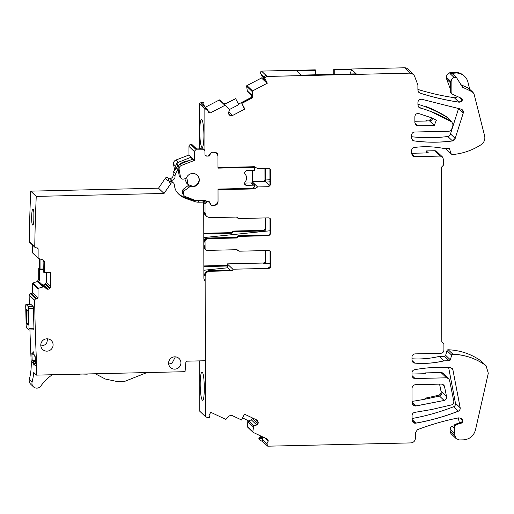 <?xml version="1.0" encoding="UTF-8"?>
<svg xmlns="http://www.w3.org/2000/svg" width="514" height="514" viewBox="0 0 514 514"><rect width="100%" height="100%" fill="white"/><g stroke="black" fill="none" stroke-linecap="round" stroke-linejoin="round"><path stroke-width="0.77" d="M174.619 170.275L173.539 164.223A3.733 3.656 -46.4 0 1 175.904 160.053L188.959 154.997L188.94 146.413L194.555 151.771L194.575 160.349L181.519 165.405A3.733 3.656 -46.4 0 0 179.155 169.575L180.51 177.176A2.493 2.435 -46.4 0 0 183.389 179.103L185.201 178.724A1.87 1.831 -46.4 0 0 186.556 177.613A6.727 6.586 -46.4 0 1 197.305 175.255A6.727 6.586 -46.4 0 1 191.047 186.614A1.87 1.831 -46.4 0 0 189.525 186.935L184.365 190.739A2.493 2.435 -46.4 0 0 183.376 193.2L183.639 194.697A2.493 2.435 -46.4 0 0 185.149 196.521L196.091 200.685L206.037 200.499A1.246 1.221 -46.4 0 0 207.27 201.706L209.243 201.661L211.382 205.304L213.74 205.253A4.671 4.575 -46.4 0 0 218.045 200.839L218.026 189.088L252.29 188.297L254.661 186.871L254.661 185.136L252.31 182.9L252.29 170.41M188.94 146.413A1.87 1.831 -46.4 0 1 190.784 144.524L191.439 144.505L196.11 148.964L202.754 148.809L203.698 149.709L196.399 149.876L190.784 144.524M192.448 145.012L191.439 144.505M253.408 166.742L254.629 167.905L253.434 167.32L217.987 168.136L217.968 156.776A4.671 4.575 -46.4 0 0 216.574 153.5L215.244 152.234M244.362 183.594L246.212 185.355L244.921 184.86L244.362 183.549L244.882 182.322C247.183 179.405 247.176 176.546 244.87 173.738L244.343 172.537L246.187 170.552L254.636 170.359L254.629 167.905M208.812 155.716L209.166 156.057L211.293 152.305L213.342 152.26A4.671 4.575 -46.4 0 1 216.574 153.5M209.166 156.057L206.789 156.108A1.87 1.831 -46.4 0 1 204.938 154.303L204.932 150.91L204.559 150.043L203.698 149.709M194.555 151.771A1.87 1.831 -46.4 0 1 196.399 149.876M246.212 185.355L254.661 185.136M252.843 166.754L253.434 167.32M188.959 154.997L191.221 157.155L177.022 162.842L175.602 166.189L175.981 168.296M191.221 157.155L194.575 160.349M244.439 183.106L252.31 182.9M253.351 185.194L250.999 182.952M204.559 150.043L203.615 149.144A1.246 1.221 133.6 0 0 202.754 148.809M180.51 177.176L179.27 175.987L177.908 168.393L179.007 164.737A3.733 3.656 -46.4 0 1 180.118 164.069L193.168 159.012M179.27 175.987L181.217 178.493M189.525 186.935L188.124 185.599A1.87 1.831 -46.4 0 1 188.953 185.252M188.124 185.599L183.003 189.441L182.129 192.011L182.399 193.508L184.346 196.014M177.022 162.842L177.619 166.17M193.148 159.019L192.281 158.132M192.615 159.224L192.32 158.228M265.725 250.581L265.744 261.748A1.87 1.831 -46.4 0 1 263.9 263.643L269.252 263.521L270.068 264.299M265.083 250.594L265.102 261.138A1.87 1.831 -46.4 0 1 263.258 263.027L227.233 263.855L232.848 269.214L268.873 268.385L270.717 266.49L270.692 252.316L270.133 251.005L268.841 250.511L238.971 251.198L237.552 250.042M268.173 235.104L268.816 235.72L270.66 233.825L270.634 219.651L269.991 219.041L270.017 233.215A1.87 1.831 133.6 0 1 268.173 235.104L238.303 235.791A1.246 1.221 133.6 0 0 237.166 236.588A1.246 1.221 133.6 0 1 236.022 237.384L206.281 238.072L206.885 238.644A1.87 1.831 133.6 0 0 205.035 240.533L205.099 248.59L205.658 249.9L206.949 250.395L236.691 249.714L237.828 250.453M203.807 241.484L204.443 242.088L204.437 239.967A1.87 1.831 133.6 0 1 206.281 238.072M205.632 249.875L205.009 249.284A1.87 1.831 -46.4 0 1 204.456 247.973L204.45 245.853L203.814 245.249M265.667 217.917L265.687 229.09A1.87 1.831 -46.4 0 1 263.843 230.979L233.799 231.673A1.246 1.221 -46.4 0 0 232.656 232.469A1.246 1.221 -46.4 0 1 231.518 233.266L230.87 232.649L203.795 233.272M231.518 233.266L203.795 233.902M230.87 232.649A1.246 1.221 133.6 0 0 232.013 231.853A1.246 1.221 -46.4 0 1 233.15 231.056L263.2 230.362L263.843 230.979M265.025 217.936L265.044 228.473A1.87 1.831 -46.4 0 1 263.2 230.362M205.78 200.678L203.872 202.503L205.022 203.602L205.035 213.156L206.429 216.426L209.661 217.673L236.453 217.049L237.596 217.795L237.314 217.383M203.872 202.503L203.743 204.231M265.584 168.335L265.603 180.061L264.961 179.444A1.87 1.831 -46.4 0 1 263.117 181.339L252.31 181.583M265.886 182.174L265.603 180.061A1.87 1.831 -46.4 0 1 263.759 181.95L263.117 181.339M199.316 148.887L199.239 103.558L204.855 108.91L204.925 150.808M200.511 148.861L200.531 148.257L201.115 148.848M201.809 119.633A14.013 2.05 -91.3 0 0 201.514 119.492A14.013 2.05 -91.3 0 0 199.773 132.535A14.013 2.05 -91.3 0 0 201.861 147.37A14.013 2.05 -91.3 0 0 202.156 147.505A14.013 2.05 -91.3 0 0 203.897 134.469A14.013 2.05 -91.3 0 0 201.809 119.633M203.268 105.653L203.968 103.963L203.75 102.884L202.516 103.006L200.447 104.689L204.868 108.904L207.348 109.681L208.967 112.733M202.516 103.006L201.732 102.26L199.239 103.558M205.035 107.336L203.672 104.638M208.723 112.405L210.374 112.926L224.933 105.331L225.646 105.441L229.456 109.72L228.627 112.521L229.263 114.924L230.87 115.656L232.514 115.502L244.87 109.064L241.734 103.153L251.513 98.058L252.843 95.938A2.178 2.133 -46.4 0 1 251.674 98.213L251.513 98.058M205.099 107.394L219.317 99.979A0.623 0.61 -46.4 0 1 220.031 100.082L225.582 105.376L220.018 100.076M229.372 109.546L238.843 104.605L235.643 98.662L225.864 103.757L223.879 103.757M223.706 103.59A2.178 2.133 133.6 0 0 225.659 103.565L235.643 98.662M247.954 92.012L247.305 90.843L246.611 86.223A0.623 0.61 -46.4 0 1 246.945 85.575L261.498 77.987A1.246 1.221 -46.4 0 0 262.05 76.323L260.675 73.592A1.87 1.831 -46.4 0 1 261.504 71.093L267.132 76.445L410.178 73.142L413.404 74.389L414.509 76.046L417.895 84.983L417.901 90.226L418.833 92.404L419.983 93.085C432.711 97.185 445.709 100.217 458.976 102.177L462.356 100.185L461.309 98.27L451.722 93.908A1.87 1.831 -46.4 0 1 451.119 92.552L451.144 81.752C451.234 79.728 452.204 78.276 454.042 77.396L456.676 77.858L462.497 87.142L472.327 91.884L473.992 93.811L484.728 136.261C485.248 139.776 484.047 142.584 481.123 144.685C472.302 150.358 462.709 153.654 452.346 154.573L451.086 153.712L449.422 148.585M251.674 98.213L252.888 95.983L252.226 91.582L252.56 90.933L267.306 83.217L265.545 79.734L264.582 79.696L263.855 78.944L264.639 77.742L267.132 76.445M264.639 77.742L263.855 76.997L265.918 75.307L261.504 71.093M315.789 74.781A9.342 9.143 -46.4 0 1 315.782 74.337L315.776 70.334L296.784 70.771L301.339 75.115L356.196 73.849L351.64 69.506L334.248 69.904L333.74 69.422L404.563 67.79A4.671 4.575 -46.4 0 1 407.795 69.03L413.384 74.363M315.776 70.334L315.268 69.846L261.517 71.086M334.248 69.904L334.254 73.913L333.747 73.431L333.74 69.422M418.081 106.057L420.086 107.972A124.536 121.908 -46.4 0 1 431.137 111.596A124.536 121.908 -46.4 0 1 451.793 121.869L453.078 124.876L451.864 128.654C451.459 130.222 450.45 131.083 448.844 131.237L414.663 132.021C412.793 132.252 411.772 133.299 411.592 135.176L411.592 137.938L412.524 140.123L414.2 140.92C426.928 142.629 439.701 142.641 452.506 140.958L455.153 138.35A3.116 3.045 -46.4 0 1 452.461 140.913L447.816 136.48A146.503 143.412 -46.4 0 1 411.592 136.711M449.403 148.565A1.246 1.221 -46.4 0 1 449.705 149.073L448.561 148.25L443.331 148.373C433.758 146.541 424.108 146.239 414.374 147.454C412.671 147.814 411.753 148.854 411.618 150.583L411.624 153.667L412.556 155.845L414.708 156.674L440.26 156.083L442.419 156.911L443.351 159.096L443.357 165.257L441.513 167.153L441.822 341.939L443.903 343.975L443.916 350.137C443.736 352.013 442.715 353.06 440.839 353.291L415.049 353.883C413.179 354.107 412.157 355.161 411.977 357.037L411.984 360.115L412.915 362.293L414.74 363.115C424.603 363.918 434.375 363.167 444.064 360.854L444.012 360.815A93.4 91.428 -46.4 0 1 414.695 363.07L412.01 360.507M260.778 435.988L260.045 437.761L260.887 436.045M267.691 439.252L268.295 440.935L267.736 439.29L253.151 432.377L252.817 431.741L253.524 426.993L254.173 425.881L256.711 424.969L257.957 423.857L257.899 421.229L256.814 420.009L244.439 414.143L241.567 420.002L231.808 415.37L229.308 415.852L226.192 419.109L225.479 419.244L210.689 412.254L208.941 415.82L209.474 416.616L209.307 417.657L207.887 417.779L205.388 416.591L199.773 411.239L199.689 360.879M203.865 274.097L204.546 274.746A4.671 4.575 -46.4 0 1 209.114 270.672L232.206 270.139L232.848 270.756L232.848 269.214M203.852 266.663A4.671 4.575 -46.4 0 1 204.784 266.548L204.142 265.931A4.671 4.575 -46.4 0 0 203.852 265.95M227.233 263.855L227.882 267.775L230.407 270.178M269.252 263.521L270.068 263.431M204.193 245.602L203.814 245.615M269.773 250.742A1.87 1.831 133.6 0 1 270.049 251.699L270.075 265.879A1.87 1.831 -46.4 0 1 268.231 267.768L268.873 268.385M204.142 212.912A4.671 4.575 -46.4 0 1 203.756 212.854M203.801 237.584L270.011 230.773M269.991 219.041A1.87 1.831 133.6 0 0 269.715 218.077M236.928 217.139A1.246 1.221 133.6 0 1 236.948 217.184A1.246 1.221 133.6 0 0 237.23 217.595L237.828 218.167A1.246 1.221 133.6 0 0 237.853 218.187M203.756 212.539L204.437 213.194A4.671 4.575 133.6 0 0 205.786 215.816L206.384 216.381L205.035 213.156M218.026 189.743L254.379 188.908L253.73 188.291L218.026 189.113M211.209 152.459L209.044 155.511L207.74 156.083L205.677 155.761M202.651 105.203L200.447 104.689M350.028 73.99L351.64 69.506M334.254 73.913A9.342 9.143 -46.4 0 1 334.248 74.357M261.838 436.495L261.279 437.639A1.246 1.221 -46.4 0 1 261.106 437.665L260.045 437.761M232.848 270.756L209.757 271.289C206.949 271.623 205.414 273.204 205.144 276.018L205.388 416.591M203.859 270.248L227.882 267.775M270.634 219.651L270.075 218.347L268.783 217.846L238.74 218.54L237.828 218.167A1.246 1.221 133.6 0 1 237.545 217.75L237.596 217.795M268.295 440.935L266.927 443.723L267.762 446.184L267.293 445.863L262.789 441.565L262.23 439.245L262.962 437.755L262.313 436.72M414.882 121.272L426.793 120.996L425.965 120.205L428.753 120.141A3.045 2.981 -46.4 0 0 431.651 117.879M425.965 121.015L425.965 120.205M434.279 125.41L417.966 125.782L415.813 124.953L414.882 122.775L414.869 116.614C415.196 114.339 416.494 113.318 418.769 113.549L431.195 117.693L436.38 120.192L434.279 125.41L436.354 120.173M461.572 418.569A3.116 3.045 -46.4 0 1 462.394 420.054L461.585 418.582L458.906 417.811C444.771 420.574 430.957 424.532 417.458 429.691L415.421 432.64L415.434 438.185C415.158 441.025 413.603 442.599 410.77 442.914L267.762 446.184M238.066 250.826L237.468 250.254A1.246 1.221 -46.4 0 1 237.185 249.843A1.246 1.221 133.6 0 0 237.166 249.798M462.484 109.9A3.09 3.02 -46.4 0 1 463.217 112.964L462.484 109.906L461.289 109.206L421.679 99.266C419.475 99.125 418.223 100.159 417.927 102.363L417.927 105.113L418.859 107.297L431.182 111.641L452.14 122.146A3.116 3.045 -46.4 0 0 451.793 121.869L446.319 116.646A3.116 3.045 -46.4 0 1 446.666 116.922L452.14 122.146A3.116 3.045 -46.4 0 1 452.166 122.171M446.12 148.308L446.39 149.233L451.363 154.2A1.246 1.221 -46.4 0 1 451.041 153.667M417.927 104.252A124.536 121.908 -46.4 0 1 426.485 107.163A124.536 121.908 -46.4 0 1 426.768 107.272L425.939 106.482A124.613 121.985 -46.4 0 1 446.319 116.646M451.388 154.226A1.246 1.221 -46.4 0 1 451.363 154.2L446.711 149.767A1.246 1.221 -46.4 0 1 446.39 149.233M425.939 106.957L425.939 106.482M455.969 73.02L455.372 72.448L451.061 72.545A4.671 4.575 -46.4 0 0 446.448 77.273L451.099 81.707A4.671 4.575 -46.4 0 1 453.997 77.351L449.943 73.489L455.969 73.02A12.452 12.188 -46.4 0 1 468.074 82.696L469.706 89.14M455.372 72.448A12.452 12.188 -46.4 0 1 463.988 75.764L464.585 76.329M460.782 84.675L468.228 87.978L473.169 92.449M449.943 73.489L452.583 73.952L456.657 77.839M462.439 420.099L462.626 420.934L461.309 423.157L456.194 424.648L454.826 426.459L454.839 435.429L456.239 438.699L459.471 439.945L463.474 439.849C469.687 439.303 473.683 436.02 475.456 430.006L488.3 373.222L486.077 365.756L480.892 360.847A8.095 7.922 -46.4 0 1 481.387 361.278L486.032 365.711A8.095 7.922 -46.4 0 1 486.064 365.737M459.42 423.016L458.27 417.94M458.604 108.415A3.09 3.02 -46.4 0 1 458.572 108.531L450.502 133.916L455.153 138.35M446.448 77.273L446.454 77.698A4.671 4.575 133.6 0 0 446.73 79.272L449.718 87.38A4.671 4.575 133.6 0 0 450.605 88.845M446.454 77.698L450.592 81.649L450.611 92.07L451.119 92.552M462.626 420.934L462.073 420.407A1.87 1.831 -46.4 0 1 460.756 422.63L455.642 424.121L456.194 424.648M463.262 113.009L455.198 138.394M451.722 93.908L451.17 93.381A1.87 1.831 -46.4 0 1 450.611 92.07M452.236 94.248L451.163 92.597M456.143 424.603A1.87 1.831 -46.4 0 0 454.781 426.421L454.273 425.933L454.286 433.263L450.142 429.312A3.116 3.045 -46.4 0 1 452.423 426.279L454.286 425.74M450.502 133.916A3.116 3.045 -46.4 0 1 447.816 136.48M454.273 425.933A1.87 1.831 -46.4 0 1 455.642 424.121M461.797 98.592A1.87 1.831 -46.4 0 1 462.311 100.14L461.803 99.658A1.87 1.831 -46.4 0 0 461.514 98.38M457.242 96.465A3.116 3.045 -46.4 0 1 454.28 97.699L458.931 102.132A3.116 3.045 -46.4 0 0 462.311 100.14L462.356 100.185M461.816 98.611L461.309 98.27M450.142 429.312L450.148 430.95L454.839 435.429M461.81 99.613L459.619 97.519M456.22 438.686A4.671 4.575 -46.4 0 1 456.194 438.654L451.543 434.221A4.671 4.575 -46.4 0 1 450.148 430.95M454.28 97.699A249.065 243.816 -46.4 0 1 417.901 89.436M448.234 349.771L452.885 354.204A1.246 1.221 -46.4 0 0 451.626 355.123L446.974 350.689A1.246 1.221 -46.4 0 1 448.234 349.771A62.265 60.954 -46.4 0 1 480.892 360.847M451.626 355.123L452.93 354.242C464.939 354.782 475.829 358.476 485.589 365.319M451.671 355.161L450.348 359.819L449.165 360.738L444.064 360.854M446.974 350.689L445.657 355.341A1.246 1.221 -46.4 0 1 444.475 356.26L439.367 356.382L444.012 360.815M439.367 356.382A93.4 91.428 -46.4 0 1 411.977 358.778M442.419 156.911L442.374 156.866A3.116 3.045 -46.4 0 0 440.215 156.038L434.645 150.73A3.116 3.045 -46.4 0 1 436.804 151.559L442.374 156.866A3.116 3.045 -46.4 0 1 442.4 156.892M434.645 150.73L426.337 150.923L428.406 152.896L411.624 153.281M426.337 150.923L426.337 152.941M210.695 204.129L210.207 204.045M207.817 201.687L209.127 202.201L211.293 205.15M208.189 201.681A1.87 1.831 -46.4 0 1 209.063 202.143L209.05 202.131M205.022 203.602L207.181 201.7M270.576 184.802L268.732 186.691L268.083 186.074A1.87 1.831 133.6 0 0 269.927 184.185L270.576 184.802L270.55 170.07L269.991 168.765L268.7 168.264L257.591 168.521L254.34 166.716L217.987 167.558M269.966 168.74A1.87 1.831 -46.4 0 1 270.505 170.025L269.901 169.459L269.927 184.185M269.901 169.459A1.87 1.831 133.6 0 0 269.632 168.496M269.921 179.617L265.603 180.061L265.866 182.155M241.933 103.295L244.317 108.666L241.734 103.153M251.719 98.258L241.978 103.333M265.475 79.728L267.306 83.217M439.566 384.131L441.038 391.398L446.512 396.622A3.232 3.168 -46.4 0 1 444.077 400.425L439.425 395.992A305.155 298.718 -46.4 0 1 425.798 399.005A305.104 298.673 -46.4 0 1 412.055 401.389M414.792 412.363C413.115 412.736 412.215 413.776 412.08 415.485L412.087 420.227L413.018 422.412L415.877 423.15C430.353 420.58 444.462 416.616 458.212 411.258C459.709 410.545 460.358 409.375 460.171 407.75L452.937 369.971L452.095 368.422L450.29 367.632C438.416 366.855 426.601 367.529 414.83 369.656L414.592 369.701C412.986 370.119 412.125 371.153 412.003 372.804L412.01 375.522L412.941 377.706L415.094 378.535L446.512 377.809L448.664 378.638L449.538 380.219L453.798 401.261C453.997 403.066 453.232 404.28 451.51 404.91L431.702 409.504L414.792 412.363M424.924 373.723L424.924 372.913L425.753 373.704L412.01 374.019M415.595 384.684C413.429 384.947 412.241 386.168 412.029 388.34L412.055 402.976L413.012 405.218L416.032 405.976L444.122 400.47C445.946 399.841 446.762 398.568 446.557 396.66L444.507 386.528L443.627 384.928L441.449 384.093L415.595 384.684M448.632 367.529L455.475 403.272A3.116 3.045 -46.4 0 1 453.515 406.78A223.16 218.45 -46.4 0 1 412.087 418.512M242.595 417.895L247.427 420.304L247.999 422.097L248.77 420.728L251.385 419.887L252.978 418.19M264.17 79.516A0.623 0.61 -46.4 0 1 264.016 79.323L263.258 78.379L263.855 78.944M441.038 391.398A3.238 3.168 -46.4 0 1 438.596 395.202A305.155 298.718 -46.4 0 1 424.969 398.215L425.798 399.005M263.464 78.796L263.933 79.079M264.582 79.696L264.016 79.323M236.022 237.384L236.665 238.001L238.946 236.408L268.816 235.72M440.993 372.541A3.116 3.045 -46.4 0 1 443.145 373.37L443.974 374.16A3.116 3.045 -46.4 0 0 441.822 373.331L440.993 372.541L424.924 372.913M424.969 399.166L424.969 398.215M269.927 181.763L265.879 182.174L269.381 185.515M254.379 188.908L257.63 186.948L252.31 181.872M202.253 372.309C204.919 374.006 204.97 403.439 202.298 400.04A14.013 2.05 88.7 0 1 200.209 385.211A14.013 2.05 88.7 0 1 201.951 372.168A14.013 2.05 88.7 0 1 202.253 372.309M263.039 441.802L260.444 440.395L259.474 439.052L260.245 438.313L261.844 438.371L262.962 437.755M262.172 437.003L261.279 437.639M236.665 238.001L206.93 238.689L205.086 240.578M227.875 266.014L204.784 266.548M253.151 432.377L247.202 426.382L247.851 421.955A2.178 2.133 133.6 0 0 247.324 420.214M263.258 78.379L263.855 76.997M204.823 108.859A1.87 1.831 -46.4 0 1 206.969 109.18L207.348 109.681M217.962 156.616L217.962 155.234L217.03 153.05L214.878 152.221L211.929 152.292M265.603 181.911L263.759 181.95M213.785 205.247L214.968 205.221C216.837 204.996 217.865 203.942 218.045 202.066L218.039 200.878M202.818 201.205L204.527 201.167M268.732 186.691L257.63 186.948M227.233 265.397L204.142 265.931M252.952 432.223L247.382 426.916A0.623 0.61 -46.4 0 1 247.202 426.382M259.949 437.671L259.596 437.703A0.623 0.61 -46.4 0 0 259.082 438.05L258.876 438.481L260.444 440.395M259.474 439.052L258.876 438.481M333.747 73.431A9.342 9.143 -46.4 0 1 333.702 74.369M251.944 95.842L251.725 96.497A2.178 2.133 -46.4 0 1 250.646 97.769L238.554 104.072M203.75 102.884L203.152 102.312L201.732 102.26M264.961 179.444L264.941 168.354M35.427 361.278L33.005 361.336L32.189 360.558A1867.992 1828.6 -46.4 0 1 31.862 353.478L32.678 354.255C32.793 352.373 33.031 351.57 33.404 351.846L33.256 351.775M36.706 366.392A62.265 60.954 -46.4 0 1 36.513 375.117L185.053 371.693L185.856 362.325A1.246 1.221 -46.4 0 1 187.083 361.169L205.247 360.751L205.112 281.865A3.116 3.045 -46.4 0 0 204.694 280.336L204.289 279.642A3.116 3.045 -46.4 0 1 203.872 278.106L203.737 202.086L198.963 202.195A12.452 12.188 -46.4 0 1 194.748 201.552L185.907 198.532A19.924 19.506 -46.4 0 1 178.866 194.266A19.924 19.506 -46.4 0 1 177.208 192.474A12.452 12.188 -46.4 0 1 174.715 187L174.207 184.16A1.87 1.831 -46.4 0 0 170.873 183.498L164.037 193.45L36.243 196.393A1867.992 1828.6 -46.4 0 0 34.753 246.63A1.246 1.221 -46.4 0 0 35.98 247.857L36.899 247.838A1.246 1.221 -46.4 0 1 38.126 249.046L38.113 257.938A0.623 0.61 -46.4 0 0 38.537 258.516L42.778 259.808A2.178 2.133 -46.4 0 1 44.262 261.832L44.249 272.626L50.713 272.497L50.693 286.426A2.178 2.133 -46.4 0 1 50.057 287.962L49.472 288.56A2.178 2.133 -46.4 0 1 47.943 289.221L47.731 289.228A2.178 2.133 -46.4 0 1 46.209 288.624L44.095 286.677L38.492 288.251A0.623 0.61 -46.4 0 0 38.062 288.849L38.049 297.734A1.246 1.221 -46.4 0 1 36.815 298.994L35.903 299.013A1.246 1.221 -46.4 0 0 34.669 300.285A1867.992 1828.6 -46.4 0 0 35.678 341.945A1867.992 1828.6 -46.4 0 0 35.954 349.34A1867.992 1828.6 -46.4 0 0 36.706 366.392L34.605 364.387L34.001 365.39L33.005 361.336M34.605 364.387L34.727 362.98L35.511 362.961M35.395 360.481L32.189 360.558M33.404 351.846L34.406 355.9L35.222 356.684A1867.992 1828.6 -46.4 0 0 35.55 363.764L34.727 362.98M33.281 363.128L31.181 361.124A1867.992 1828.6 -46.4 0 1 30.429 344.072L30.153 336.676A1867.992 1828.6 -46.4 0 1 29.928 329.956M29.285 304.269A1867.992 1828.6 -46.4 0 1 29.144 295.017A1.246 1.221 -46.4 0 1 30.377 293.745L31.29 293.725A1.246 1.221 -46.4 0 0 32.523 292.472L32.536 283.58A0.623 0.61 -46.4 0 1 32.967 282.983L37.214 281.524L38.704 279.443L39.649 280.342L38.094 282.366L39.739 282.398L44.095 286.677M30.834 304.23L25.906 304.346L25.7 305.946L26.163 325.658L26.49 327.771L28.79 329.962L29.015 328.382A1872.977 1833.477 133.6 0 1 28.553 308.67L28.244 306.556L33.172 306.447L30.795 304.249M33.172 306.447L33.481 308.554A1867.992 1828.6 -46.4 0 0 33.943 328.266L33.757 329.872L28.79 329.962M36.513 375.117L33.751 372.483A62.265 60.954 -46.4 0 1 32.093 382.075L29.33 379.441A62.265 60.954 -46.4 0 0 31.181 361.124M34.149 354.223L32.678 354.255M41.595 348.151A6.226 6.097 -46.4 0 1 51.246 340.48A6.226 6.097 -46.4 0 1 52.512 347.509A6.226 6.097 -46.4 0 1 41.595 348.151M177.651 368.377A6.226 6.097 -46.4 0 1 169.061 360.802A6.226 6.097 -46.4 0 1 179.065 358.489A6.226 6.097 -46.4 0 1 177.651 368.377M38.299 258.375L32.774 253.106A0.623 0.61 -46.4 0 1 32.588 252.67L32.6 245.12M35.125 247.523L29.6 242.255A1.246 1.221 -46.4 0 1 29.227 241.362A1867.992 1828.6 -46.4 0 1 30.718 191.131L67.032 190.379M67.032 190.289L158.511 188.182L165.347 178.229A1.87 1.831 -46.4 0 1 168.149 177.908L169.202 178.904M52.312 374.757A43.587 42.668 133.6 0 0 40.876 385.982A4.979 4.877 -46.4 0 1 33.429 386.804L30.667 384.17A4.979 4.877 -46.4 0 1 29.33 379.441M39.437 258.786L39.449 268.494L38.723 268.507L38.704 279.443M47.532 338.842L46.992 342.24A6.226 6.097 -46.4 0 1 40.837 345.864M175.351 356.844L172.126 363.115A6.226 6.097 -46.4 0 1 168.656 363.873M28.244 306.556L25.944 304.365L30.872 304.249M33.429 386.804A4.979 4.877 -46.4 0 1 32.093 382.075M203.737 202.086L202.355 200.544M198.963 202.195L197.582 200.878L202.355 200.768M197.582 200.878A12.452 12.188 -46.4 0 1 193.373 200.235L184.526 197.215A19.924 19.506 -46.4 0 1 178.191 193.592M170.873 183.498L169.492 182.181A1.87 1.831 -46.4 0 1 172.293 181.853L173.674 183.17M169.492 182.181L169.806 181.725A3.116 3.045 -46.4 0 1 171.901 180.388L170.057 178.634A3.116 3.045 -46.4 0 0 167.962 179.964L169.806 181.725M165.347 178.229L167.648 180.427L167.962 179.964M164.037 193.45L158.511 188.182M36.243 196.393L30.718 191.131M33.069 209.237C34.573 210.187 34.065 226.86 32.588 224.939C31.039 223.976 31.553 207.309 33.069 209.237L32.999 209.185M32.864 224.984L33.134 224.612M44.249 272.626L43.305 271.945L43.073 259.93M46.382 272.581L46.369 282.302L45.103 284.39L43.292 284.994L41.705 284.332M43.305 269.362L39.668 269.33L39.649 280.342M39.668 269.33L38.723 268.507M39.449 268.494L40.053 269.066L39.321 269.079M43.305 269.002L40.053 269.066L40.034 258.972M26.439 309.068L26.394 309.338A1872.977 1833.477 133.6 0 0 26.728 323.505L28.289 324.996A1872.977 1833.477 133.6 0 1 27.962 310.829L26.709 309.332M125.204 381.176A145.07 142.005 133.6 0 0 120.674 381.208A145.07 142.005 133.6 0 0 116.376 381.369A43.6 42.681 -46.4 0 0 125.204 381.176L146.946 372.573M116.376 381.369L105.312 379.024L95.257 373.762M67.295 374.41L71.851 374.545M59.598 374.584L64.154 374.725M82.69 374.051L87.252 374.192M74.993 374.231L79.554 374.372M173.147 174.13A3.116 3.045 -46.4 0 1 173.636 171.708L176.263 167.885L178.101 169.646L175.473 173.469L174.991 175.884L173.147 174.13A3.733 3.656 -46.4 0 1 170.057 178.634M176.263 167.885A16.191 15.85 -46.4 0 1 178.769 165.013M179.553 164.345A16.191 15.85 -46.4 0 1 188.58 160.792M174.991 175.884C175.235 178.249 174.207 179.746 171.901 180.388M196.721 174.754A6.541 6.399 -46.4 0 1 192.609 186.299L188.085 184.558L186.723 183.26L184.77 178.814M33.802 221.142L33.873 212.931M188.085 184.558L186.704 177.298M175.602 166.189L173.539 164.223M178.14 162.18L175.904 160.053M181.519 165.405L180.118 164.069M179.155 169.575L177.908 168.393M191.047 186.614L190.353 185.946M184.365 190.739L183.003 189.441M183.376 193.2L182.129 192.011M183.639 194.697L182.399 193.508M192.005 159.462L191.728 157.342M191.619 158.151L192.307 158.222M191.619 158.074L192.23 158.113M263.9 263.643L263.258 263.027M265.744 261.748L265.102 261.138M205.658 249.9L205.099 248.59M205.035 240.533L204.437 239.967M205.054 248.545L204.456 247.973M233.799 231.673L233.15 231.056M232.656 232.469L232.013 231.853M265.044 228.473L265.687 229.09M204.99 213.111L203.756 211.935M214.781 205.041L214.923 205.176A3.116 3.045 133.6 0 0 218 202.028L218.045 202.066M217.518 154.81L217.917 155.189A3.116 3.045 133.6 0 0 217.011 153.031M208.678 112.367L210.329 112.881L207.695 110.369M219.317 99.979L224.933 105.331M267.113 83.339L261.498 77.987M252.226 91.582L252.509 90.888L246.945 85.575M264.594 77.698L267.081 76.4L410.178 73.142M404.563 67.79L410.127 73.104L413.404 74.389M203.865 274.797L205.099 275.973A4.671 4.575 -46.4 0 1 209.712 271.244L209.114 270.672M268.828 268.34A1.87 1.831 -46.4 0 0 270.672 266.445L270.075 265.879M270.049 251.699L270.692 252.316M236.948 217.184L237.288 217.364M270.017 233.215L270.66 233.825M238.303 235.791L238.901 236.363A1.246 1.221 133.6 0 0 237.764 237.16L237.809 237.205M237.166 236.588L237.764 237.16L236.62 237.956M267.717 446.139L266.927 443.723M268.244 440.89L265.423 438.198M266.882 443.678L262.23 439.245M270.589 219.606L270.056 218.321M268.771 235.675L270.615 233.786M237.185 249.843L237.526 250.022M432.563 118.271A3.045 2.981 -46.4 0 1 429.582 120.931L434.234 125.365M429.582 120.931L428.753 120.141M414.882 122.846L417.966 125.782M449.705 149.073L448.876 148.283M417.921 125.744A3.116 3.045 -46.4 0 1 415.794 124.934M426.768 107.272A124.536 121.908 -46.4 0 1 447.148 117.436M418.839 107.278A3.116 3.045 -46.4 0 0 420.086 107.972L420.131 108.017M473.124 92.404L472.327 91.884M462.394 420.054L460.036 417.805M451.061 72.545L451.658 73.116M472.276 91.839L468.228 87.978M462.632 87.264A6.226 6.097 133.6 0 0 464.155 88.241L461.244 85.459M463.217 112.964L458.572 108.531M456.676 77.858L454.042 77.396M462.581 420.889A1.87 1.831 -46.4 0 1 461.264 423.112L460.756 422.63M446.73 79.272L450.598 82.96M452.423 426.279L454.28 428.053M411.643 138.484L414.155 140.881A146.503 143.412 -46.4 0 0 452.461 140.913L452.506 140.958M449.718 87.38L450.605 88.228M412.504 140.104A3.116 3.045 -46.4 0 0 414.155 140.881L414.2 140.92M418.1 91.293L419.938 93.047A249.065 243.816 -46.4 0 0 458.931 102.132L458.976 102.177M456.239 438.699L456.194 438.654A4.671 4.575 -46.4 0 1 454.794 435.384M418.814 92.385A3.116 3.045 -46.4 0 0 419.938 93.047L419.983 93.085M452.93 354.242L452.885 354.204A62.265 60.954 -46.4 0 1 485.544 365.281A8.095 7.922 -46.4 0 1 486.032 365.711L486.077 365.756M445.657 355.341L450.348 359.819M450.303 359.774A1.246 1.221 -46.4 0 1 449.12 360.693L444.475 356.26M412.89 362.274A3.116 3.045 -46.4 0 0 414.695 363.07L414.74 363.115M411.624 153.731L414.663 156.629L440.26 156.083M412.536 155.826A3.116 3.045 -46.4 0 0 414.663 156.629L414.708 156.674M211.28 205.125A1.87 1.831 -46.4 0 1 210.791 204.842M229.289 114.95A2.178 2.133 -46.4 0 0 230.041 115.367L228.711 114.102M228.807 111.968L232.469 115.457A2.178 2.133 -46.4 0 1 230.825 115.611L230.87 115.656M230.825 115.611L228.531 113.421M265.526 79.734L267.068 83.294M443.601 384.909A3.148 3.084 -46.4 0 1 444.456 386.483L441.989 384.125M452.076 368.403A2.988 2.923 -46.4 0 1 452.892 369.926L450.508 367.658M455.475 403.272L460.171 407.75M441.86 392.188A3.232 3.168 -46.4 0 1 439.425 395.992L438.596 395.202M412.993 405.199L415.569 405.996L444.122 400.47M443.974 374.16L448.664 378.638A3.116 3.045 -46.4 0 0 446.467 377.764L441.822 373.331M460.126 407.705A3.116 3.045 -46.4 0 1 458.167 411.213L453.515 406.78M412.087 419.54L415.826 423.106A223.16 218.45 -46.4 0 0 458.167 411.213L458.212 411.258M412.055 402.186L416.032 405.976M412.087 419.809L415.595 423.15A223.314 218.604 -46.4 0 0 415.826 423.106L415.877 423.15M412.055 402.642L415.614 406.034M413.005 422.399A3.116 3.045 -46.4 0 0 415.595 423.15L415.64 423.195M248.037 421.885L253.453 427.044L248.069 421.795M248.583 420.876L253.993 426.042M253.948 425.997L248.77 420.728M252.689 418.833L257.912 423.812A2.178 2.133 -46.4 0 1 256.666 424.924L256.711 424.969M256.666 424.924L251.385 419.887M255.329 419.308L258.118 421.968A2.178 2.133 -46.4 0 1 258.002 423.613L258.054 423.658M258.002 423.613L252.792 418.647M257.385 420.413A2.178 2.133 -46.4 0 1 257.855 421.184L257.899 421.229M257.855 421.184L256.428 419.829M264.183 79.522L263.579 78.95M412.01 375.593L415.094 378.535M415.049 378.49A3.116 3.045 -46.4 0 1 412.922 377.687M268.681 186.646L270.531 184.757M270.647 252.271L270.113 250.986M261.844 438.371L261.106 437.665M253.106 432.332L252.772 431.696M224.881 105.293L225.627 105.421M204.97 203.557L206.814 201.668M260.245 438.313L259.596 437.703M259.686 438.622L259.082 438.05M264.061 76.824L260.675 73.592M263.534 77.736L262.05 76.323M252.181 91.537L246.611 86.223M252.753 96.041L247.305 90.843M252.753 96.105L247.337 90.939M252.702 96.542L247.806 91.871M252.445 97.185L251.725 96.497M251.147 98.251L250.646 97.769M34.669 300.285L29.144 295.017M35.903 299.013L30.377 293.745M28.553 308.67L33.481 308.554M29.015 328.382L33.943 328.266M194.748 201.552L193.373 200.235M185.907 198.532L184.526 197.215M34.753 246.63L29.227 241.362M38.126 249.046L36.86 247.838M38.113 257.938L32.588 252.67M44.262 261.832L43.317 260.932M50.693 286.426L46.369 282.302M50.057 287.962L45.707 283.818M49.472 288.56L45.103 284.39M47.943 289.221L43.517 284.994M47.731 289.228L43.292 284.994M44.307 286.761L39.739 282.398L44.313 286.761M43.041 286.696L38.415 282.289M42.945 286.716L38.312 282.302M38.492 288.251L32.967 282.983M37.214 281.524L38.094 282.366M38.062 288.849L32.536 283.58M38.049 297.734L32.523 292.472M36.815 298.994L31.29 293.725M28.264 323.826L26.779 323.852M28.251 323.473L26.728 323.505M175.473 173.469L173.636 171.708M206.41 201.372L205.459 200.473M192.3 144.839L196.611 148.951M206.981 109.193L202.304 104.727M252.695 96.561L247.864 91.955"/></g></svg>
